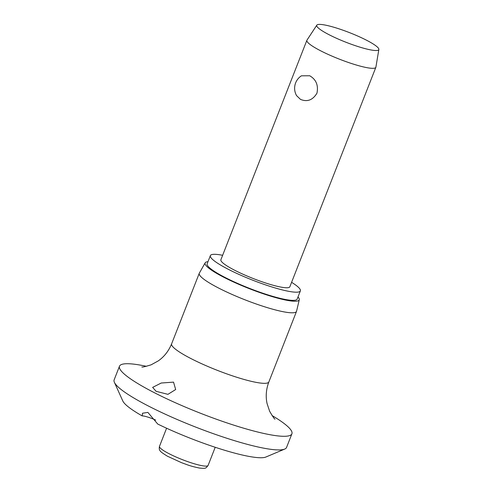 <?xml version="1.0" encoding="UTF-8"?>
<svg xmlns="http://www.w3.org/2000/svg" width="493" height="493" viewBox="0 0 493 493"><rect width="100%" height="100%" fill="white"/><g stroke="black" fill="none" stroke-linecap="round" stroke-linejoin="round"><path stroke-width="0.74" d="M155.652 420.079A11.111 1.707 21.4 0 0 142.175 415.907L142.514 413.226L147.863 412.394L157.742 424.054A77.777 11.955 -158.6 0 0 265.869 457.036L284.707 449.074A92.592 14.229 -158.6 0 1 146.205 404.876A92.592 14.229 -158.6 0 1 114.388 382.328A92.592 14.229 -158.6 0 1 114.142 379.85L119.485 366.225A92.592 14.229 -158.6 0 1 146.439 366.317M272.068 415.55A92.592 14.229 -158.6 0 1 291.905 433.791L286.562 447.422A92.592 14.229 -158.6 0 1 284.707 449.074M291.905 433.791A92.592 14.229 -158.6 0 1 240.633 427.283A92.592 14.229 -158.6 0 1 151.542 391.245A92.592 14.229 -158.6 0 1 119.485 366.225M156.121 391.319L152.639 387.387L161.242 383.018L173.542 382.137L175.668 389.538L167.928 394.345L156.121 391.319M298 296.946A50.557 7.771 -158.6 0 1 299.288 299.713L296.564 311.219A52.221 8.024 -158.6 0 1 296.515 311.391A52.221 8.024 -158.6 0 1 267.6 307.718A52.221 8.024 -158.6 0 1 217.351 287.394A52.221 8.024 -158.6 0 1 199.271 273.282A52.221 8.024 -158.6 0 1 199.345 273.122L205.168 262.831A50.557 7.771 -158.6 0 1 207.997 261.672M299.288 299.713A50.557 7.771 -158.6 0 1 271.711 296.466A50.557 7.771 -158.6 0 1 222.596 276.647A50.557 7.771 -158.6 0 1 205.168 262.831M291.597 282.323A48.332 7.426 -158.6 0 1 300.373 290.888A48.332 7.426 -158.6 0 1 273.609 287.487A48.332 7.426 -158.6 0 1 227.1 268.679A48.332 7.426 -158.6 0 1 210.369 255.614A48.332 7.426 -158.6 0 1 222.626 255.294M300.373 290.888L297.168 299.066A48.332 7.426 -158.6 0 1 270.404 295.664A48.332 7.426 -158.6 0 1 223.896 276.856A48.332 7.426 -158.6 0 1 207.165 263.792L210.369 255.614M378.858 49.46L375.9 67.153A37.037 5.694 -158.6 0 1 375.851 67.331A37.037 5.694 -158.6 0 1 355.342 64.725A37.037 5.694 -158.6 0 1 319.704 50.311A37.037 5.694 -158.6 0 1 306.88 40.303A37.037 5.694 -158.6 0 1 306.966 40.136L316.82 25.149A33.333 5.121 -158.6 0 1 335.659 27.781A33.333 5.121 -158.6 0 1 367.273 40.611A33.333 5.121 -158.6 0 1 378.858 49.46A33.333 5.121 -158.6 0 1 360.814 47.414A33.333 5.121 -158.6 0 1 328.283 34.307A33.333 5.121 -158.6 0 1 316.82 25.149M375.851 67.331L289.853 286.766A37.037 5.694 -158.6 0 1 269.344 284.159A37.037 5.694 -158.6 0 1 233.713 269.751A37.037 5.694 -158.6 0 1 220.889 259.737L306.88 40.303M300.477 99.376L296.576 95.63A14.815 14.815 0 0 1 301.414 75.817L309.727 75.768C316.136 79.49 318.54 85.295 316.956 93.189C312.728 100.128 307.238 102.187 300.477 99.376M142.175 415.907A77.777 11.955 -158.6 0 1 122.8 400.963L114.388 382.328M296.515 311.391L268.87 381.921A52.221 8.024 -158.6 0 1 239.955 378.248A52.221 8.024 -158.6 0 1 189.706 357.924A52.221 8.024 -158.6 0 1 171.626 343.812L199.271 273.282M202.771 465.823A26.111 4.012 -158.6 0 1 168.526 453.418A26.111 4.012 -158.6 0 1 159.486 446.362C158.58 450.694 160.139 451.625 167.367 456.185L181.406 462.631L187.1 464.714C190.273 465.91 194.402 467.025 199.486 468.067C206.056 468.59 205.563 468.59 208.108 465.417A26.111 4.012 -158.6 0 1 202.771 465.823M141.855 366.946C142.033 367.365 145.127 366.656 151.135 364.82L158.358 360.845C164.305 356.618 168.729 350.942 171.626 343.812M166.591 428.226L159.486 446.362M215.213 447.28L208.108 465.417M268.87 381.921C266.152 389.137 265.542 396.323 267.04 403.471L269.646 411.285C272.795 416.69 274.583 419.309 275.002 419.13"/></g></svg>
